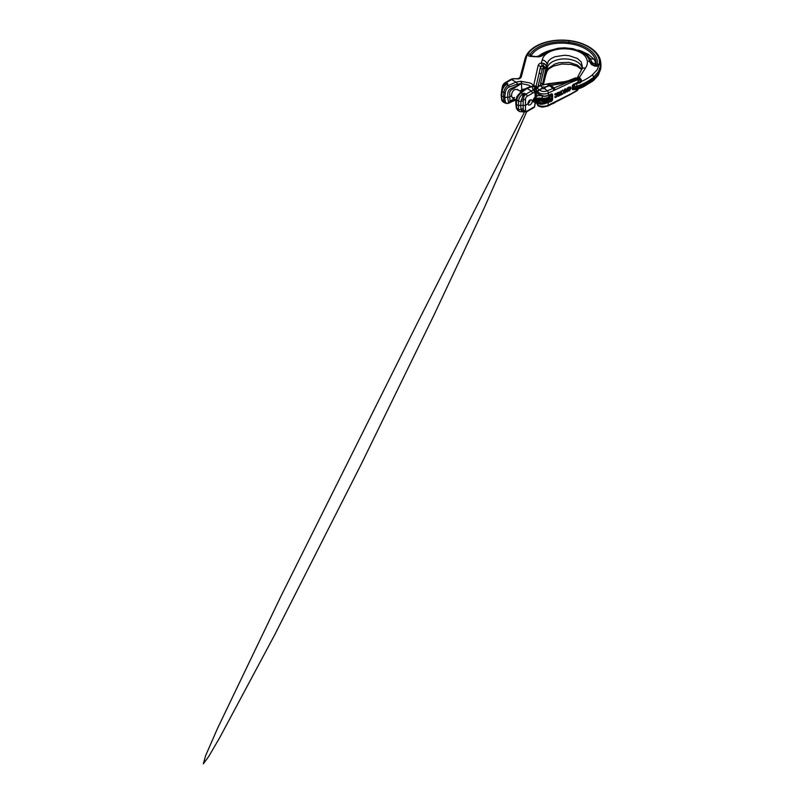 <?xml version="1.0" encoding="UTF-8"?>
<svg xmlns="http://www.w3.org/2000/svg" width="804" height="804" viewBox="0 0 804 804"><rect width="100%" height="100%" fill="white"/><g stroke="black" fill="none" stroke-linecap="round" stroke-linejoin="round"><path stroke-width="1.21" d="M542.589 88.35A1.347 0.774 0 0 0 544.489 88.35A1.347 0.774 0 0 0 544.881 87.807A1.347 0.774 0 0 0 544.057 87.083A1.347 0.774 0 0 0 542.589 87.254A1.347 0.774 0 0 0 542.197 87.807A1.347 0.774 0 0 0 542.589 88.35M542.459 88.43A1.528 0.884 0 0 0 544.62 88.43A1.528 0.884 0 0 0 545.072 87.807A1.528 0.884 0 0 0 544.127 86.993A1.528 0.884 0 0 0 542.459 87.184A1.528 0.884 0 0 0 542.017 87.807A1.528 0.884 0 0 0 542.459 88.43M545.052 101.143L544.539 101.585C543.062 102.369 540.941 101.093 542.539 100.389M542.047 87.626L542.499 88.48L544.539 88.601L544.881 87.365L549.484 85.737A2.472 1.578 -177.1 0 1 549.574 85.716L550.841 85.395A3.839 1.749 0.8 0 0 550.961 85.365C557.685 84.43 563.966 83.053 569.815 81.224A2.744 1.568 -111.6 0 0 569.664 81.114A2.744 1.568 -111.6 0 0 569.544 81.033C563.704 82.832 557.453 84.199 550.77 85.144A2.914 1.377 -178 0 1 550.66 85.164L549.383 85.475A3.407 2.221 4.3 0 0 549.283 85.505L544.62 87.164L544.539 88.601L547.293 90.802C544.479 91.907 541.856 91.656 539.424 90.058A1.829 1.045 128.6 0 0 537.916 92.158C540.389 94.158 545.393 94.55 548.368 93.023L570.569 82.591L577.483 79.847L578.126 80.279A0.915 0.533 180 0 0 578.448 79.877L578.448 81.556A0.915 0.533 180 0 1 578.126 81.958L574.729 83.928M577.292 78.903L576.498 78.29A2.623 1.849 86.3 0 1 576.609 78.36A2.623 1.849 86.3 0 1 576.759 78.48A1.829 1.105 -48.2 0 1 577.754 78.581A1.829 1.105 -48.2 0 1 577.785 78.601L577.805 78.621A1.829 1.136 -46.8 0 1 577.905 78.732M556.127 93.706L555.102 94.5L555.102 95.053L556.83 94.118L556.84 96.219L555.102 96.962L555.102 97.515L556.117 97.324L557.584 94.802L557.182 93.656L555.735 93.435L556.8 93.395M556.117 94.108L556.79 94.088M556.84 96.219L556.438 93.847M555.142 96.942L556.448 95.947M555.102 95.053L554.71 94.229L555.735 93.435M555.102 97.515L554.71 96.691M567.664 89.154L566.408 89.757L565.654 89.154L566.76 92.108L567.292 91.847L568.398 87.827L567.564 87.767L567.664 89.154L567.564 87.767M566.76 92.108L565.262 88.882L566.116 88.932M566.529 90.098L567.544 89.606L567.041 91.495L566.529 90.098M566.277 89.365L567.272 88.882M566.77 90.762L567.011 89.867M562.81 90.53L563.976 91.485L563.302 92.832L564.498 93.194L565.343 92.792L565.343 89.304L564.418 91.143L562.418 90.259L563.383 90.259M564.478 92.812L563.755 92.581L564.91 91.284L564.91 92.601L564.086 92.54L564.519 91.475M563.564 92.671L564.086 92.54M563.282 93.143L563.584 91.214L562.418 90.259M564.91 90.902L564.519 89.244M568.89 87.626L568.448 88.591L569.463 87.646L570.478 88.561L569.463 90.46L568.448 90.49L568.448 91.053L569.463 90.862L570.93 88.34L570.518 87.194L568.498 87.355L570.136 86.922M568.448 91.053L568.056 90.229L569.795 89.485L569.785 87.375M569.463 87.646L570.136 87.616M561.795 91.023L561.353 94.309L560.257 95.254L562.89 93.978L561.795 94.098L561.353 91.234M561.353 94.309L560.961 90.963M559.926 94.54L560.961 94.038M562.89 93.565L561.795 93.636M557.875 93.334L559.494 92.55L559.494 93.847L557.986 94.57L559.494 94.259L559.494 95.214L557.875 96.41L559.926 95.415L559.926 91.927L557.484 92.651L557.875 93.334L557.484 92.651M557.875 96.41L557.484 95.726L559.102 94.45M557.986 94.983L557.594 94.299L559.102 93.576L559.102 92.741M559.926 91.927L557.875 92.922M539.424 105.957A1.829 1.236 -60 0 1 538.399 105.977A1.829 1.236 -60 0 1 537.916 105.073C540.389 106.651 545.393 106.671 548.368 105.163L570.569 94.088L577.483 90.128L578.126 89.073A0.915 0.533 180 0 0 578.227 89.013M537.374 101.123L537.625 102.641M576.759 78.48L576.769 78.49A1.829 1.136 -46.8 0 1 577.805 78.621L578.448 79.877A0.915 0.533 180 0 0 578.287 79.566L576.769 78.49L547.293 90.802A1.829 0.965 64.2 0 1 548.368 93.023L548.368 95.405L544.66 96.379L537.916 93.897L537.816 92.078A1.849 0.573 50.2 0 0 537.735 92.018L536.429 89.927M542.499 88.48L539.353 90.008A2.744 1.437 64.2 0 0 539.253 89.927A2.734 1.306 -119.4 0 0 539.082 89.817C537.193 88.601 537.444 87.194 539.856 85.596L548.238 83.727L569.544 81.033L576.478 78.279A1.829 1.126 -63.2 0 1 577.272 78.249A1.829 1.116 -62.7 0 1 577.513 78.44M549.484 85.737A2.744 1.035 -106.6 0 0 549.283 85.505L546.489 84.008M536.429 102.621L537.735 104.962A1.849 1.256 -97 0 0 537.816 105.022L537.816 103.264A5.377 3.94 154.6 0 1 537.645 103.143L537.534 103.626M538.107 105.786A1.829 1.085 -51 0 1 538.007 105.716L536.419 102.822L536.781 101.214L542.107 101.153L541.916 100.5A6.432 3.718 0 0 0 549.966 97.133A6.432 3.718 0 0 0 549.956 96.57M537.554 103.023L537.645 104.399L537.735 102.862L537.645 104.399L536.549 103.133L536.7 101.234M551.604 98.49L550.308 100.53L543.805 102.771L544.66 103.756L543.414 103.967C541.263 104.5 539.424 104.279 537.916 103.334L538.057 103.033C539.504 103.947 541.263 104.138 543.323 103.605L548.167 102.399L548.368 105.163A1.829 0.965 -115.8 0 1 547.986 105.997L543.112 107.063C541.192 106.952 540.77 107.073 538.399 105.977A1.829 1.236 -60 0 1 538.338 105.947A1.829 1.236 -60 0 1 537.856 105.043M548.167 102.399L551.001 101.023L550.469 100.661A1.829 1.055 0 0 1 550.308 100.53L551.242 99.575M547.464 101.907L542.419 102.982L538.499 102.339L540.419 103.083M550.589 100.239L548.961 99.264M550.559 100.259L548.941 99.284M573.513 87.656L572.629 88.088A0.915 0.573 -64.5 0 1 572.538 88.128M573.594 87.777L572.538 88.37A0.915 0.533 180 0 1 572.207 88.772L572.207 86.309L573.604 84.149M570.569 94.148L577.483 90.128M538.278 105.907A1.829 1.176 -56.8 0 1 538.218 105.867L538.007 105.716A1.829 1.085 -51 0 1 537.735 104.962M572.388 85.505L572.378 85.606A0.915 0.533 180 0 1 572.207 86.309M572.378 86.209L572.378 88.068A0.915 0.533 180 0 1 572.538 88.37L573.071 84.52M575.222 89.606L573.835 87.827A2.482 1.437 180 0 1 573.292 87.013L573.553 87.706A1.216 1.216 -44.4 0 1 573.744 88.159L573.955 88.4A2.432 1.397 -0 0 0 574.056 88.47A2.432 1.397 -0 0 0 577.011 88.681A2.322 0.965 71.2 0 1 576.579 89.566A2.322 0.965 71.2 0 1 576.126 89.485L575.222 89.606L573.955 88.4A0.915 0.502 170.5 0 1 573.744 88.159L573.071 88.47L573.604 89.586L574.347 89.224M543.414 103.967L542.459 102.872L538.499 102.339L537.796 102.852A5.045 3.729 -26.9 0 0 537.956 102.972L537.816 105.022A1.829 1.176 -56.8 0 0 538.218 105.867L538.399 105.977M551.594 98.651L551.242 99.485A1.528 1.236 -171.4 0 0 551.574 98.751L552.167 99.214L552.599 94.852A1.829 1.146 -55.5 0 0 551.192 94.038L548.368 95.405L551.192 94.038M542.539 102.962L543.785 102.842M537.796 102.852L537.645 104.399M537.735 93.123L536.419 90.118L537.645 93.395M544.62 96.45L548.308 95.545L543.323 96.359L537.816 93.827A5.377 1.799 -162 0 1 537.645 93.716L537.645 92.45M553.735 90.199A1.608 0.824 63.2 0 0 552.76 88.249L549.574 85.716A2.744 0.955 -104.9 0 0 549.383 85.475M550.841 85.395A2.744 1.005 -100.2 0 0 550.66 85.164L547.996 83.757M554.76 89.686A1.568 0.874 67.2 0 0 553.916 87.757L550.961 85.365A2.744 1.085 -101.5 0 0 550.77 85.144M563.252 82.028L568.589 80.621A0.915 0.523 -111.4 0 1 568.941 80.681L575.815 77.948A0.915 0.523 -111.6 0 0 575.463 77.898L577.272 78.249A1.829 1.126 -63.2 0 1 577.282 78.249L577.754 78.581M576.498 78.29A1.829 1.116 -62.7 0 1 577.292 78.259M570.569 82.591A0.915 0.523 68.4 0 0 570.086 81.445L577.001 78.712A0.915 0.523 68.4 0 1 577.483 79.847M542.228 88.289L539.082 89.817A1.829 1.236 122.2 0 0 537.735 92.018M569.011 80.651A0.915 0.523 -111.6 0 0 568.649 80.601L575.463 77.898A0.915 0.523 -111.6 0 0 575.242 78.179M539.253 89.927A1.829 1.116 125.8 0 0 537.816 92.078L537.976 94.038L544.66 96.379M532.348 101.314C532.097 102.832 531.313 104.038 529.997 104.942L528.529 105.123L528.027 103.806C528.047 102.148 528.7 100.872 529.997 99.957L531.575 99.837L532.348 101.314L533.243 100.791A9.015 5.206 180 0 1 541.886 99.435A6.553 3.789 0 0 0 550.087 96.008A6.553 3.789 0 0 0 550.087 95.535A6.553 3.789 0 0 0 549.956 94.983M525.223 88.932A4.824 2.784 0 0 0 522.057 89.746L519.907 90.983M600.618 69.174A1.829 1.497 8.8 0 1 600.618 69.224L598.387 74.812L593.643 79.908A53.486 31.467 2.2 0 1 593.141 80.31C588.809 83.716 583.433 86.51 577.011 88.681L577.011 86.209C583.684 83.887 589.231 80.882 593.643 77.204L598.387 71.727L600.618 65.677L600.699 62.209L600.889 63.968A39.929 23.055 180 0 1 600.889 66.812A39.929 23.055 180 0 1 593.764 78.601A53.496 30.884 180 0 1 577.071 87.515A2.563 1.477 180 0 1 573.966 87.284A2.563 1.477 180 0 1 573.222 86.329A2.563 1.477 180 0 1 573.222 86.149A2.563 1.477 180 0 1 573.332 85.807M530.791 86.51L528.751 85.204L521.454 83.536A1.829 1.367 -87.3 0 0 520.69 81.264L529.906 82.963C532.761 83.907 533.916 86.128 532.369 86.43L526.972 88.45L521.143 92.852C519.384 94.289 517.052 97.354 516.841 100.008L516.289 104.399L515.756 103.656L516.63 97.837L520.208 92.761M528.027 103.806L525.494 105.264L525.494 110.188A1.829 1.236 180 0 1 523.314 110.389L523.263 108.952A907.827 500.349 -57.9 0 1 523.203 107.907L523.082 105.354L520.67 105.435L520.942 102.54A914.449 529.153 -59.9 0 1 521.062 101.193L523.424 94.279A1.829 1.196 -169.3 0 0 524.258 94.39L523.263 101.214A907.827 546.228 117.7 0 0 523.203 102.43L523.082 105.354L525.494 105.264L525.494 99.405C525.585 98.048 526.158 97.003 527.203 96.279L532.69 93.113L531.394 91.013L533.333 89.917C532.137 88.008 532.188 86.862 533.484 86.46L538.117 65.667C538.399 64.36 539.484 63.456 541.373 62.943L544.097 63.536C545.403 64.35 546.137 65.425 546.298 66.772L548.388 60.963L551.162 58.541L554.901 56.742L564.247 55.275L569.101 55.677L577.362 58.461L581.181 61.908L582.478 67.315L581.794 69.255A4.151 2.894 27.6 0 1 581.794 69.255A4.151 2.894 27.6 0 1 585.443 68.139L579.433 77.435L581.332 79.727A0.915 0.533 143.8 0 0 580.438 80.571L578.719 78.36C578.076 77.787 577.584 77.807 577.212 78.42M543.172 84.47L547.283 67.657A17.577 10.15 180 0 1 559.112 59.446A17.577 10.15 180 0 1 577.111 61.898A17.577 10.15 180 0 1 582.217 68.35M517.897 90.078L517.173 89.415L514.62 89.586C512.55 91.043 511.535 93.123 511.575 95.797L512.299 97.867L514.62 97.555M581.885 69.074L577.362 65.044L569.101 62.39L559.403 62.692L554.901 63.998L548.388 68.41L546.429 72.249L543.464 84.41L545.916 74.099M581.111 87.827L580.277 88.199M574.759 89.485L576.579 89.566L583.402 86.822L593.221 80.772L598.216 75.335L600.618 69.224A1.829 1.497 8.8 0 1 600.608 69.295M546.65 72.219A4.864 3.99 -166 0 0 546.8 71.777A4.864 3.99 -166 0 0 546.8 71.757A4.864 3.99 -166 0 0 546.891 71.275L546.891 63.968A4.864 3.869 -166.9 0 0 542.167 60.019L542.509 59.064C544.529 52.26 555.343 48.361 565.735 48.823C571.403 49.084 576.237 50.29 580.237 52.431C584.086 54.2 586.448 57.094 587.332 61.114C587.634 63.385 587.01 65.727 585.443 68.139M546.006 74.028A1.829 1.186 5.7 0 0 546.298 73.556L545.755 75.043M514.439 99.103L509.897 100.812L509.826 96.802L511.575 95.797M521.876 91.435L521.454 83.536L512.64 89.093C511.123 89.867 509.163 91.576 509.756 93.777L509.826 96.802L507.686 97.314L508.369 101.887L509.937 102.028L514.851 99.344M531.012 86.561A1.829 1.658 75.1 0 1 532.348 86.44L532.348 86.44A1.829 1.648 75.4 0 0 531.444 86.38A1.829 1.648 75.4 0 1 531.444 86.38L530.55 86.551A1.829 1.417 80.5 0 1 531.243 86.651M532.69 93.113L534.559 92.088L533.323 89.927M518.781 94.229L516.831 96.792L515.816 101.626M519.786 93.133A1.829 1.266 47.5 0 1 519.907 93.003L516.741 96.993L515.776 101.796M524.258 94.39L524.198 93.184L522.962 93.907A6.301 3.638 120 0 0 518.53 100.982L518.53 109.374A1.829 1.176 -6.5 0 0 521.062 109.233A914.449 528.67 120.1 0 1 520.942 108.027L520.67 105.435L518.088 105.435L516.289 104.399L516.841 108.399L518.53 109.374A6.301 3.638 -60 0 0 519.806 111.655L517.575 110.208L516.841 108.399A1.829 1.105 -9.6 0 1 516.319 107.776A1.829 1.105 -9.6 0 1 516.319 107.595L515.756 101.977M502.45 87.927L502.5 87.535A1.829 1.045 -171.4 0 1 502.279 86.902C502.621 85.123 503.585 83.696 505.183 82.641L510.671 79.475A1.829 1.055 60 0 1 511.585 79.566C514.168 78.219 516.208 79.023 518.459 78.892A1.829 1.457 -92 0 0 517.404 78.872M520.54 81.254A1.829 1.367 -87.1 0 1 521.293 83.526L517.294 84.149L509.233 87.033C506.862 87.626 505.535 90.611 505.254 92.792L504.771 97.314L503.485 97.013L503.837 100.892L502.138 99.917L501.163 95.294L501.606 90.772A1.829 0.925 5.7 0 0 502.138 91.515L501.696 95.977L503.485 97.013L503.837 92.49C504.058 89.857 505.806 86.45 508.379 85.495L516.007 82.129L520.69 81.264M505.254 92.792A1.829 0.844 -177.5 0 1 503.837 92.49L502.138 91.515A6.301 3.638 -60 0 1 506.57 84.44L507.806 83.727L506.098 82.732L504.188 84.52L507.806 83.727L504.56 85.174L502.359 88.641M518.459 78.892C520.047 78.651 521.032 77.837 521.404 76.47A1.829 1.618 -162.7 0 0 519.997 77.556L525.062 58.652A1.829 1.487 -164.9 0 0 525.022 58.843L519.947 77.807M516.319 99.173A1.829 0.985 9.1 0 0 516.841 100.008L518.53 100.982A1.829 0.925 5.7 0 0 521.062 101.193A1.829 0.935 -174.9 0 1 523.263 101.214M521.404 76.47L526.308 57.647C528.921 46.26 549.916 37.949 569.262 40.702C587.613 42.793 601.533 53.536 599.392 64.34L597.04 69.978L592.236 74.973C589.201 77.435 585.654 79.576 581.563 81.405L580.357 82.711L575.222 84.129L573.955 85.927A0.915 0.543 -170.2 0 1 573.744 85.616L573.835 86.45A2.482 1.437 180 0 1 573.292 85.465A2.482 1.437 180 0 1 573.423 85.083A0.915 0.703 -149.3 0 1 573.503 84.852L573.775 84.39M575.584 83.737L573.744 85.616L575.744 83.405L579.654 82.541L576.126 83.666A2.322 0.965 -108.8 0 1 577.011 86.209A2.432 1.397 0 0 1 574.056 85.988A2.432 1.397 0 0 1 573.955 85.927L574.528 84.169M580.357 82.711L579.865 82.229L580.629 81.646A0.915 0.653 -152.9 0 0 580.578 81.827L580.408 80.923A1.93 1.116 180 0 1 580.679 81.516L580.629 81.646A0.915 0.653 -152.9 0 1 581.563 81.405L581.332 79.727M579.654 82.541L580.578 81.827M576.96 78.35L577.332 77.405C577.885 76.862 578.578 76.872 579.433 77.435L578.709 78.36M515.736 99.857L509.233 102.942C506.862 103.806 505.535 103.224 505.254 101.203L504.771 97.314L507.686 97.314L507.806 94.289C507.535 91.817 509.304 88.731 511.605 88.329L517.464 85.676L517.294 84.149A1.829 1.055 -120 0 0 516.007 82.129L511.585 79.566L506.098 82.732A1.829 1.055 -120 0 0 505.183 82.641M600.618 65.677L600.618 65.677A1.829 1.477 8.6 0 0 599.392 64.34L599.211 64.28C601.332 53.566 587.553 42.863 569.222 40.763C552.448 38.451 533.886 44.31 528.238 53.767C527.575 55.174 528.238 56.039 530.248 56.38L538.65 56.863C540.057 56.732 542.63 55.808 543.956 54.531C546.197 52.561 548.388 51.325 551.745 50.139L561.936 48.22L572.689 48.974L581.975 52.3C585.825 54.22 588.719 57.526 589.684 61.365L587.332 61.114M542.057 65.245L540.439 67.094L539.303 72.44L540.489 67.586A2.673 1.548 180 0 1 543.112 66.25A42.944 24.793 180 0 1 543.886 66.25L546.429 68.25L543.866 68.672L543.886 66.25L542.057 65.245L541.383 62.963L542.167 60.019M536.901 87.867A1.829 1.116 7.9 0 1 535.866 86.892L534.007 88.942L534.901 90.892A2571.554 939.373 98.6 0 0 534.972 91.455M536.419 89.646A1.829 1.467 18.1 0 1 535.685 88.48L535.715 87.294A1.829 1.668 -158.3 0 0 534.087 85.616M541.353 95.736A10.954 6.321 180 0 0 537.293 95.797A1.829 1.467 -18.8 0 1 535.564 94.892L535.595 94.972A1.829 1.327 -41.7 0 0 536.961 95.244L537.293 95.797L535.876 97.525L535.162 96.761A2.04 1.96 112.9 0 0 535.193 96.691L535.333 94.359M534.57 92.239L535.082 91.244L535.564 94.892A1.829 1.467 -18.8 0 1 535.544 94.832L535.504 94.661M522.69 95.636A1.829 0.583 -163 0 0 524.067 95.988L525.916 94.179L524.198 93.184L523.424 94.279A1.829 1.055 60 0 0 522.962 93.907L521.143 92.852A1.829 1.266 47.5 0 0 519.907 93.003L526.057 88.36A1.829 1.055 60 0 1 526.972 88.45L531.394 91.013L525.916 94.179A1.829 1.055 -120 0 1 527.203 96.279M593.362 65.074L592.669 64.31M595.764 65.626L597.241 64.611C599.131 54.381 586.347 44.3 568.83 42.26C552.851 40.059 535.333 45.617 530.007 54.602L530.137 55.818L535.183 56.511A1.829 1.075 95.8 0 0 534.489 56.813M596.91 65.365L597.201 64.873A1.829 1.477 -170.2 0 1 599.161 64.541A40.361 23.376 -3.4 0 0 599.211 64.28A1.829 1.477 -171.4 0 0 597.241 64.611L595.854 65.074A35.708 20.613 180 0 1 595.774 65.576M532.288 56.531L531.303 55.396C536.409 46.783 553.212 41.446 568.539 43.557C585.352 45.496 597.684 55.225 595.854 65.074M594.9 65.697L595.312 63.546C595.452 61.908 594.89 60.35 593.613 58.873L588.578 54.541A5.186 3.146 -57.3 0 1 586.99 54.994M589.332 57.516L591.935 62.079A3.749 3.005 -18.4 0 0 595.312 63.546M592.146 62.682A4.271 2.914 -18.3 0 0 589.684 61.365L590.046 62.39A4.01 2.864 -13 0 1 592.417 63.767L593.533 64.963L596.88 65.395M543.956 54.531A4.271 2.925 -133.3 0 0 542.047 55.114L536.308 56.602M530.248 56.38A1.829 1.075 -83.8 0 1 530.941 56.059M590.046 62.39L591.543 64.601L594.327 65.958C596.166 66.521 598.95 66.169 599.161 64.541M525.494 99.405A1.829 0.864 180 0 1 523.314 99.545A1.829 0.884 -178.4 0 0 521.314 99.575M502.6 87.646A1.829 1.015 -172.4 0 0 502.5 87.535L504.188 84.52L504.56 85.174M505.987 83.837L506.098 84.269A1.829 1.055 60 0 1 506.57 84.44L508.379 85.495A1.829 0.794 -110 0 1 509.233 87.033M517.474 85.737A3.055 1.759 -120 0 0 517.464 85.676L521.253 83.495A1.829 1.357 -86.7 0 0 520.5 81.254M545.866 68.471A1.829 1.497 110.4 0 1 545.916 67.234A1.829 0.915 -5 0 0 546.298 66.772L542.449 84.601A11.135 6.432 180 0 1 542.449 84.571A1.829 1.477 -166.3 0 0 540.64 83.063A12.964 7.487 0 0 0 540.62 85.073M543.866 68.672A41.125 23.738 0 0 0 543.132 68.672L543.112 65.576A1.829 0.523 -60.2 0 0 544.097 63.536M537.866 87.073L542.298 69.094A1.829 1.477 13.7 0 1 540.489 67.586L540.439 67.094A1.829 1.417 -167.7 0 0 538.117 65.667M536.63 88.48A1.829 0.904 6 0 1 535.755 87.747L539.303 72.44A1.829 1.477 13.7 0 0 541.112 73.958M536.479 89.083A1.829 0.764 -172.5 0 1 535.685 88.48A15.075 8.703 180 0 1 534.931 89.998L534.781 88.43A1.829 1.678 -115.2 0 0 533.484 86.46M533.333 89.927C534.218 89.787 534.74 90.098 534.901 90.872M535.876 97.525L533.163 99.616A9.135 5.276 180 0 1 541.916 98.239A6.432 3.718 0 0 0 549.976 94.731L550.087 95.535M540.64 83.063L544.157 68.672L544.067 66.31M537.494 87.013A1.829 1.487 12.1 0 1 536.097 85.807M573.222 86.149L573.503 84.852A0.915 0.703 -149.3 0 1 574.036 84.561L574.106 84.591M537.293 100.781L535.876 101.334A1.829 1.477 -88.8 0 0 535.162 102.138L534.559 106.701L527.203 110.992C526.158 111.505 525.585 111.233 525.494 110.188M535.876 101.334L533.163 101.867L535.162 102.138A2.04 0.864 -16.8 0 1 535.193 102.168L535.504 102.329A1.829 1.467 161.2 0 1 536.087 101.304M534.559 106.701C534.489 107.445 534.077 107.635 533.323 107.284C534.077 107.635 534.489 107.445 534.559 106.701L534.901 105.505M505.254 101.203A1.829 1.246 176.9 0 1 503.837 100.892L505.053 103.133M523.263 108.952A1.829 1.166 174.3 0 0 521.062 109.233L521.314 110.52A1.829 1.216 178.2 0 1 523.314 110.389L524.067 111.997L523.303 111.816A1.829 1.759 90.1 0 1 523.806 111.897M521.314 110.52L522.69 111.927L523.424 111.515M522.69 111.927A1.829 1.759 90.1 0 1 523.303 111.816L519.806 111.655M509.233 102.942A1.829 0.794 70 0 1 509.012 103.153A1.829 0.794 70 0 1 508.671 103.123M528.027 103.686A3.055 1.759 120 0 0 530.077 99.917M573.604 84.259L577.935 82.38L578.126 80.279M551.112 99.646L549.433 98.641M552.599 99.234L552.167 99.214A1.528 0.955 124.5 0 1 551.001 101.023L551.192 101.415A1.829 1.146 124.5 0 0 552.599 99.234L552.599 94.852M551.192 101.415L544.66 103.756M572.207 88.772C572.297 89.636 572.76 89.907 573.604 89.586M548.569 101.284L547.243 100.49M537.856 92.108A1.829 1.045 128.6 0 1 539.353 90.008L539.424 90.058M536.419 89.726L536.801 88.068L539.494 85.546L542.489 87.164M551.464 99.073L549.745 98.038M550.026 96.56L551.564 96.229M572.538 87.525L573.312 87.154M553.916 102.902A1.568 0.764 -118.7 0 0 554.509 102.982A1.568 0.764 -118.7 0 0 554.76 102.299M552.76 103.455A1.608 0.864 -114.9 0 0 553.373 103.535A1.608 0.864 -114.9 0 0 553.735 102.781M547.293 105.907A1.829 0.965 -115.8 0 0 547.986 105.997L570.438 94.47L577.352 90.52L578.448 88.671M550.469 100.661A1.528 0.955 124.5 0 0 551.644 98.852L551.644 94.47A1.528 0.955 -55.5 0 0 551.564 94.058A1.528 1.236 8.6 0 1 551.574 94.339L552.167 94.832A1.528 0.955 -55.5 0 0 551.866 94.138A1.528 0.955 -55.5 0 0 551.192 94.078M551.574 94.37L551.574 98.721M551.232 99.475L547.273 101.997M575.915 83.355L577.935 82.38A0.915 0.915 0 0 0 578.448 81.556A0.915 0.533 180 0 0 578.287 81.244L578.287 80.179M542.529 84.732L539.313 85.897M563.021 82.058L542.318 84.782M551.866 94.138L548.368 95.405M542.378 100.842L542.107 101.153C544.027 101.425 545.785 101.183 547.393 100.42C548.519 99.746 549.534 99.234 549.966 97.133L550.087 96.008M534.901 90.892L535.162 96.761L533.163 99.616L533.163 101.867A9.135 5.276 180 0 1 541.916 100.5L542.298 96.068M572.538 87.385L573.292 87.023A2.482 1.437 180 0 1 573.332 86.671M593.221 80.772A2.322 1.558 50.8 0 0 593.643 79.908L593.643 77.204A2.322 1.548 50.1 0 0 592.236 74.973M502.088 90.229A1.829 0.925 5.7 0 0 501.606 90.772C501.817 88.993 502.55 87.375 503.786 85.927L503.766 85.938M578.096 78.903A42.813 24.713 180 0 1 580.408 80.923A1.216 0.854 134.3 0 1 579.362 82.189A41.597 24.019 0 0 0 578.448 81.345M534.72 90.36A9.226 5.326 180 0 1 534.931 89.998A1.829 1.397 33.7 0 0 536.63 91.746A7.407 4.271 180 0 0 536.961 95.244M531.303 55.396A1.829 1.407 32.2 0 1 530.007 54.602A1.829 1.407 32.2 0 0 528.238 53.767M569.222 40.763L568.539 43.557M588.578 54.541L581.181 51.034A32.14 18.552 0 0 0 578.237 50.129M548.479 50.933A32.14 18.552 0 0 0 538.087 56.541M587.412 53.828A5.186 2.995 -60 0 1 586.146 54.3M593.613 58.873A5.186 3.809 -39.9 0 1 589.915 58.25M581.975 52.3A4.573 2.693 -60.4 0 1 583.342 52.461L572.94 48.672L564.559 47.828L558.257 48.23L548.921 50.742L542.047 55.114M569.262 40.702L569.403 40.572C585.412 42.361 599.814 51.295 600.699 62.209M526.308 57.647A1.829 1.487 -164.9 0 0 525.062 58.652C525.977 55.476 527.756 52.662 530.409 50.23C533.534 47.346 537.524 45.024 542.388 43.265C550.81 40.331 559.815 39.436 569.403 40.572M510.299 80.189A1.829 1.055 60 0 1 510.671 79.475C513.666 78.078 515.203 78.943 515.756 78.691L517.866 78.762L519.997 77.556M525.685 89.003A1.829 1.055 60 0 1 526.057 88.36L530.55 86.551M543.132 68.672L542.298 69.094M531.394 108.45C532.127 108.791 532.56 108.58 532.69 107.826M502.138 99.917A6.301 3.638 120 0 0 503.415 102.188C502.239 101.314 501.636 100.319 501.606 99.193A1.829 1.176 -6.5 0 0 502.138 99.917M527.203 110.992A1.829 1.055 60 0 1 526.831 111.706L523.906 111.957M551.564 96.068L550.047 96.4M551.554 98.872L551.333 93.777M573.292 87.013L573.222 86.329M581.624 69.576L577.171 66.32L571.001 64.39L561.775 64.039L553.534 66.049L548.78 68.883L547.001 71.234L545.735 75.124M531.444 86.38L530.972 87.093M501.937 89.204L502.279 86.902M581.784 69.265L576.92 78.47M583.342 52.461L587.664 55.607L590.659 59.406M535.183 56.511L536.288 56.602M535.082 91.244L534.76 90.44M526.68 111.786L483.656 209.231L433.989 315.057L361.167 464.34L274.697 634.798L220.005 737.137L208.749 756.453L203.342 763.8L205.593 755.73L217.623 728.203L281.31 595.493L419.075 319.65L525.494 110.037M526.831 111.706L534.258 107.364L535.554 102.5L536.76 101.214M516.932 99.656L506.952 103.565L503.415 102.188M600.699 68.571L600.889 66.812M501.163 95.294L501.606 99.193M518.178 110.721L516.51 108.59L515.766 103.736M516.088 100.058L512.299 97.867M521.364 91.827L517.173 89.415"/></g></svg>

